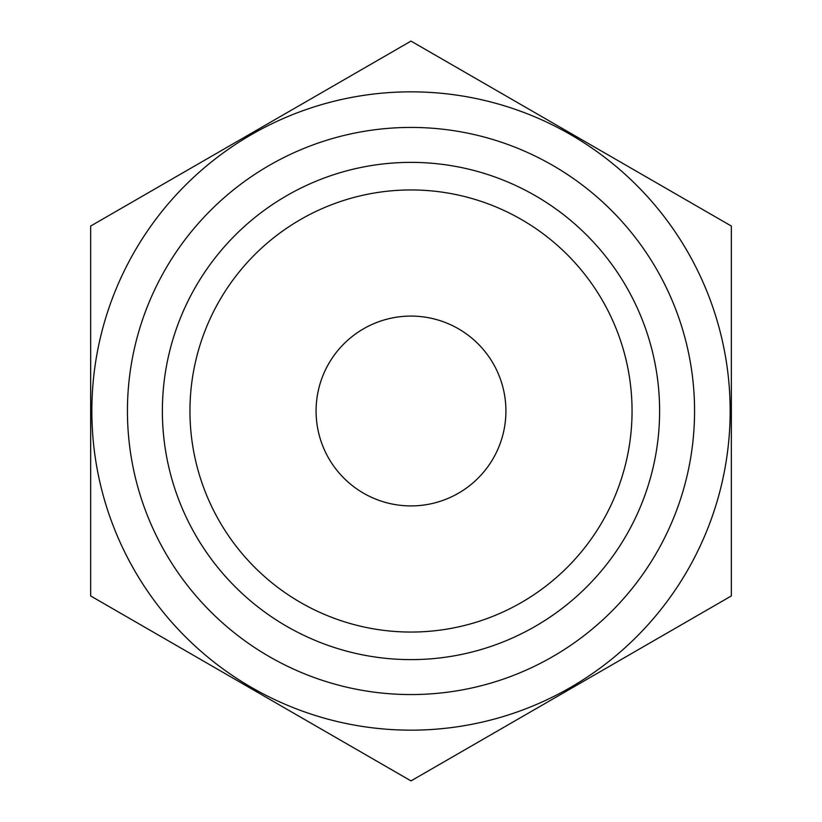 <?xml version="1.0" encoding="UTF-8"?>
<svg xmlns="http://www.w3.org/2000/svg" width="822" height="822" viewBox="0 0 822 822"><rect width="100%" height="100%" fill="white"/><g stroke="black" fill="none" stroke-linecap="round" stroke-linejoin="round"><path stroke-width="1.23" d="M189.954 411A221.046 221.046 0 0 1 521.528 219.566A221.046 221.046 0 0 1 521.528 602.434A221.046 221.046 0 0 1 189.954 411M162.376 411A248.624 248.624 0 0 1 535.307 195.687A248.624 248.624 0 0 1 535.307 626.313A248.624 248.624 0 0 1 162.376 411M316.08 411A94.92 94.92 0 0 1 458.46 328.8A94.92 94.92 0 0 1 458.46 493.2A94.92 94.92 0 0 1 316.08 411M90.656 595.95L90.656 226.05L411 41.1L731.344 226.05L731.344 595.95L411 780.9L90.656 595.95M91.848 411A319.152 319.152 0 0 1 570.581 134.603A319.152 319.152 0 0 1 570.581 687.398A319.152 319.152 0 0 1 91.848 411M127.441 411A283.559 283.559 0 0 1 552.785 165.428A283.559 283.559 0 0 1 552.785 656.573A283.559 283.559 0 0 1 127.441 411"/></g></svg>
